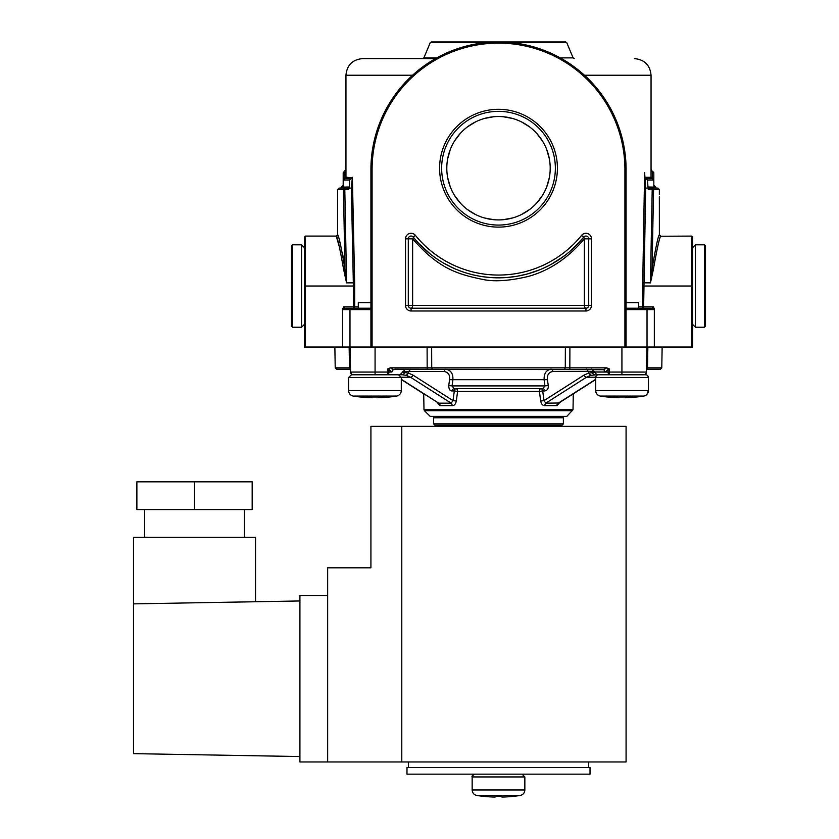 <?xml version="1.0" encoding="UTF-8"?>
<svg xmlns="http://www.w3.org/2000/svg" width="839" height="839" viewBox="0 0 839 839"><rect width="100%" height="100%" fill="white"/><g stroke="black" fill="none" stroke-linecap="round" stroke-linejoin="round"><path stroke-width="1.26" d="M660.702 236.252L691.546 236.095L692.647 237.206L692.647 347.042L624.919 347.042L624.919 169.541A126.416 126.416 0 0 0 498.502 43.125A126.416 126.416 0 0 0 372.086 169.541L372.086 347.042L304.358 347.042L304.358 237.206L304.358 247.589L301.579 244.81L292.601 244.81L292.601 327.231L301.579 327.231L301.579 244.81M372.086 347.042L624.919 347.042M585.937 308.217L411.068 308.217A2.769 2.769 0 0 1 408.299 305.438L412.631 305.438A2.769 1.563 -90 0 1 411.068 308.217A2.769 2.769 0 0 1 408.299 305.438L408.299 238.832A2.769 2.769 0 0 1 413.228 237.091A109.615 109.615 0 0 0 583.776 237.091A2.769 2.769 0 0 1 588.705 238.832L588.705 305.438A2.769 2.769 0 0 1 585.937 308.217A2.769 1.563 90 0 1 584.374 305.438L591.485 305.438A5.548 5.548 0 0 1 585.937 310.986L585.937 308.217M643.628 308.217A1.384 1.311 90 0 1 642.328 306.822L643.628 306.822L643.628 308.217L652.427 308.217L653.749 309.601L654.336 308.93L654.336 347.042L647.855 347.042L647.498 367.849L646.523 367.849L661.782 367.849L662.139 347.042M626.083 308.217L652.427 308.217L653.329 306.822L654.336 308.93M353.376 308.217L353.376 306.822L354.677 306.822A1.384 1.311 90 0 1 353.376 308.217L344.577 308.217L343.675 306.822L342.669 308.93L343.256 309.601A1.384 1.311 -90 0 1 344.577 308.217L370.922 308.217M439.594 168.209A58.908 58.908 0 0 1 498.502 109.301A58.908 58.908 0 0 1 557.411 168.209A58.908 58.908 0 0 1 498.502 227.117A58.908 58.908 0 0 1 439.594 168.209M585.937 310.986L411.068 310.986A5.548 5.548 0 0 1 405.52 305.438L405.52 238.832A5.548 5.548 0 0 1 415.389 235.35A106.847 106.847 0 0 0 581.616 235.35A5.548 5.548 0 0 1 591.485 238.832L584.374 238.832L583.776 237.091L574.537 247.18M415.389 235.35L413.228 237.091A2.769 1.091 -38.9 0 1 412.631 238.832C438.451 268.396 456.825 274.122 483.096 279.502C494.454 281.873 509.409 280.876 527.962 276.524C549.052 270.85 567.856 258.286 584.374 238.842L584.374 305.438L412.631 305.438L412.631 238.832L405.52 238.832M647.97 187.003L647.509 180.07L653.822 180.07L653.822 187.097L647.97 187.003A1.112 1.07 -90 0 0 649.04 188.114L648.316 189.415L647.582 188.114L645.652 188.114L644.614 172.467L642.328 306.822L638.699 306.822M652.427 171.187L653.812 172.666L653.812 179.945L653.812 172.666L652.427 171.24L652.427 172.299L651.043 169.1M646.177 308.322L645.642 308.217A1.384 1.384 0 0 1 647.026 309.601L653.749 309.601M645.652 188.114L643.628 306.822L653.329 306.822M644.635 177.302L651.043 177.302L653.812 180.07L652.427 177.574L652.427 172.299L653.812 172.666M647.509 180.07L646.061 178.686L652.427 178.686L652.427 177.574L651.043 177.302L651.043 168.985M646.061 178.686L644.667 177.658M343.193 172.666L343.193 179.945L343.193 172.666L344.577 171.187L343.193 172.666L344.577 172.299L345.962 168.985L344.577 171.24L344.577 177.574L343.193 180.07L343.182 187.097L349.034 187.003L349.423 188.114L348.688 189.415L344.798 189.415L344.798 188.114L339.029 188.114L337.645 189.499L337.645 196.903M344.577 171.187L345.962 169.1M345.962 168.985L345.962 177.302L352.338 177.658L350.943 178.686L344.577 178.686L345.962 177.302L344.577 177.574L344.577 178.686L343.193 180.07L343.392 179.336M352.37 177.302L354.645 282.785L353.334 282.869L351.352 188.114L352.338 177.658M358.305 306.822L354.677 306.822L354.645 282.785M343.182 185.702L341.463 188.114M350.943 178.686L349.496 180.07L349.496 187.6M354.677 286.026L353.376 286.026L353.334 282.869L346.559 282.869L343.633 269.382C339.847 248.082 337.383 236.986 336.25 236.095L339.753 248.229M350.828 308.322L351.363 308.217A1.384 1.384 0 0 0 349.978 309.601L370.922 309.601M349.978 347.042L349.978 309.601L343.256 309.601M342.669 308.93L342.669 347.042L350.115 347.042L350.482 367.849L349.506 367.849L350.482 367.849L350.503 368.982L350.429 367.797M447.669 177.616L450.27 186.824M454.528 195.393L460.296 203.038M467.344 209.467L475.514 214.522M484.397 217.951L493.699 219.682M503.169 219.703L512.587 217.951M521.501 214.511L529.661 209.467M536.729 203.028L542.497 195.372M546.734 186.824L549.335 177.627M549.335 158.802L546.734 149.594M542.487 141.036L536.708 133.38M529.65 126.941L521.48 121.896M512.577 118.467L503.159 116.726M493.678 116.736L484.386 118.477M475.503 121.907L467.333 126.962M460.286 133.391L454.518 141.036M450.27 149.594L447.669 158.812M550.206 168.209A51.703 51.703 0 0 1 498.502 219.912A51.703 51.703 0 0 1 446.799 168.209A51.703 51.703 0 0 1 498.502 116.516A51.703 51.703 0 0 1 550.206 168.209M337.635 196.735L337.645 189.499L343.455 189.499L344.955 268.931C341.2 247.023 338.767 235.623 337.635 234.71A1.384 1.384 162.7 0 1 336.25 236.095L337.635 234.71L337.635 196.735M343.182 187.003A1.112 1.112 90 0 1 342.081 188.114L347.965 188.114A1.112 1.07 90 0 0 349.034 187.003M347.965 188.114L348.688 189.415M349.423 188.114L351.352 188.114M344.798 188.114A1.384 1.332 -90 0 0 343.455 189.499L344.798 189.415L346.559 282.869L344.955 268.931L343.633 269.382M653.822 187.003A1.112 1.112 -90 0 0 654.923 188.114L649.04 188.114M659.36 196.903L659.37 234.71L660.754 236.095A1.384 1.384 17.3 0 1 659.37 234.71C658.196 235.874 655.752 247.274 652.05 268.931L653.55 189.499L659.36 189.499L657.975 188.114L652.207 188.114L652.207 189.415L648.316 189.415M655.542 188.114L653.822 185.713M435.504 58.594L362.595 58.594L435.504 58.594M485.068 42.663L430.25 42.663L431.33 41.95L565.675 41.95L566.755 42.663L573.121 57.881L574.191 58.594M647.026 347.042L647.026 309.601L626.083 309.601M660.754 236.095C659.569 237.227 657.105 248.323 653.371 269.392L650.445 282.869L652.207 189.415L653.55 189.499A1.384 1.332 -90 0 0 652.207 188.114M653.371 269.392L652.05 268.931L650.445 282.869L642.359 282.785M651.085 278.139L651.62 278.286M337.897 235.539L338.589 237.836M339.669 241.632L340.812 246.005M342.302 252.445L343.34 257.741M345.92 278.149L345.385 278.286M626.083 347.042L626.083 169.541A127.58 127.58 0 0 0 498.502 41.96A127.58 127.58 0 0 0 370.922 169.541L370.922 347.042M420.528 245.261L427.764 251.952M431.33 254.836L434.833 257.447M441.65 261.936L447.554 265.271M448.099 265.554L454.465 268.595M460.013 270.85L461.219 271.291M475.86 275.465L477.276 275.758M483.201 276.755L490.521 277.541M491.623 277.615L503.872 277.699M507.312 277.478L516.478 276.346M517.097 276.241L526.766 274.122M527.752 273.86L539.246 269.98M551.349 264.254L563.409 256.545M626.083 302.669L638.699 302.669L638.699 308.217L654.231 308.217M498.502 111.346A56.863 56.863 0 0 0 441.639 168.209A56.863 56.863 0 0 0 498.502 225.072A56.863 56.863 0 0 0 555.366 168.209A56.863 56.863 0 0 0 498.502 111.346M358.305 308.217L358.305 302.669L370.922 302.669M292.601 327.231L291.511 326.13L291.511 245.921L292.601 244.81M301.579 327.231L304.358 324.462M704.403 244.81L704.403 327.231L705.494 326.13L705.494 245.921L704.403 244.81L695.426 244.81L692.647 247.589L692.647 286.026L691.546 286.026L691.546 347.042M704.403 327.231L695.426 327.231L695.426 244.81M695.426 327.231L692.647 324.462M569.901 347.042L569.828 367.849L606.607 367.849L603.828 369.695L395.001 369.233L393.176 369.695L391.928 371.96L388.918 369.726L388.918 372.055L350.555 372.055L350.115 347.042M350.503 369.233L336.638 369.233L335.222 367.849L334.866 347.042M661.782 367.849L660.366 369.233L646.502 369.233M390.261 367.849L387.534 368.982L388.918 369.726A2.769 1.269 120.2 0 1 390.261 367.849L427.177 367.849L427.103 347.042M393.176 369.695L390.397 367.849M391.928 371.96L388.918 372.055A2.769 1.395 90 0 1 387.524 374.781L387.534 368.982M387.23 374.781L402.426 374.781A2.769 1.961 -90 0 0 404.356 372.485L402.689 372.485M400.077 374.781L400.885 374.613M384.629 374.781L384.052 374.781M387.524 374.781L388.814 374.781M646.523 367.849L646.89 347.042L647.855 347.042M596.036 374.582A2.769 1.961 90 0 0 596.749 374.781L609.481 374.781L609.471 368.982L605.076 371.96L603.828 369.695M596.749 374.781L590.75 375.337L588.506 373.093L588.307 371.52L586.461 369.233M614.484 374.781L613.34 374.781M646.89 347.042L646.45 372.055L621.93 372.055L621.93 374.781L609.481 374.781A2.769 1.395 -90 0 1 608.086 372.055L621.93 372.055L621.93 347.042M594.316 372.485L588.506 373.093L583.913 375.18L544.018 400.612L540.683 401.042C541.354 404.157 542.76 405.688 544.899 405.636A2.769 1.72 86.2 0 1 545.822 403.16L544.018 400.612L542.686 390.943L539.404 391.373L540.683 401.042M594.232 371.52L552.786 371.52A2.769 1.804 -90 0 0 551.013 369.233C546.105 370.02 543.819 373.649 544.154 380.13L544.92 385.919L548.245 385.489C548.517 388.709 547.332 390.523 544.689 390.943L542.686 390.943A2.769 1.804 -90 0 0 540.914 388.646A2.769 1.521 -90 0 0 539.404 391.373L457.601 391.373L456.322 401.042C455.65 404.157 454.245 405.688 452.106 405.636L440.097 405.636L437.119 402.384M552.786 371.52C548.811 372.117 547.028 374.844 547.447 379.7L548.245 385.489M559.886 402.384L556.907 405.636A2.769 2.171 -85.2 0 1 558.271 403.16A2.769 2.171 -85.2 0 0 556.907 405.636L544.899 405.636M446.233 405.415L445.11 405.415M404.356 372.485L408.499 373.093L413.092 375.18A2.769 1.783 122.5 0 1 410.512 377.225L406.254 375.337L408.499 373.093L408.687 371.52L444.219 371.52C448.299 372.296 450.082 375.023 449.557 379.7L448.76 385.489C448.813 389.233 450.008 391.047 452.315 390.943A2.769 1.804 90 0 1 454.088 388.646L542.917 388.646A2.769 1.804 -90 0 1 544.689 390.943M454.088 388.646L542.917 388.646L544.92 385.919L452.085 385.919L454.088 388.646M452.315 390.943L454.319 390.943A2.769 1.804 90 0 1 456.091 388.646A2.769 1.521 -90 0 1 457.601 391.373L454.319 390.943L452.987 400.612L451.183 403.16A2.769 1.72 -86.2 0 1 452.106 405.636M440.097 405.636A2.769 2.171 85.2 0 0 438.734 403.16L451.183 403.16L410.512 377.225L401.273 377.225M401.294 379.291L438.734 403.16L401.294 379.543L423.705 393.827L423.989 409.715L573.016 409.715L573.299 393.827M444.219 371.52A2.769 1.804 90 0 1 445.991 369.233C451.036 370.261 453.322 373.89 452.85 380.13L452.085 385.919L448.76 385.489M402.772 371.52L408.687 371.52L410.544 369.233M406.254 375.337L402.426 374.781M350.524 370.513L350.555 372.055A2.769 2.769 0 0 0 353.324 374.781A2.769 2.769 0 0 1 350.555 372.055M382.521 374.781L383.664 374.781M646.502 368.982L646.481 370.513M643.681 374.781A2.769 2.769 0 0 0 646.45 372.055A2.769 2.769 0 0 1 643.681 374.781M606.607 367.849L609.471 368.982M597.053 374.781L594.274 372.055L608.086 372.055L608.086 369.726A2.769 1.269 -120.2 0 0 606.744 367.849M569.828 369.233L569.828 367.849L427.177 367.849L427.177 369.233M565.371 347.042L565.287 367.849L564.71 369.233M590.75 375.337L586.492 377.225L595.732 377.225M558.9 403.003L545.822 403.16L586.492 377.225A2.769 1.783 -122.5 0 1 583.913 375.18M349.15 347.042L349.506 367.849L335.222 367.849M456.322 401.042L452.987 400.612L413.092 375.18M572.607 410.68L424.398 410.68L430.197 416.385L566.807 416.385L573.016 409.715M433.637 423.873L563.368 423.873L561.973 425.258L435.032 425.258L433.637 423.873L433.637 417.77L563.368 417.77L561.973 416.385M433.637 417.77L435.032 416.385M563.368 423.873L563.368 417.77M552.586 426.369L552.586 425.258M444.418 426.369L444.418 425.258M398.525 374.781L351.373 374.781L348.594 377.55L401.294 377.55L398.525 374.781M371.52 397.644L371.604 396.973A137.921 137.921 0 0 0 378.284 396.973L378.284 397.623L380.518 397.623A138.634 138.634 0 0 0 389.422 396.973L389.422 397.015A138.676 138.676 0 0 0 396.616 396.071L353.282 396.071A138.676 138.676 0 0 0 360.466 397.015L360.466 396.973A138.634 138.634 0 0 0 369.38 397.623L371.583 397.634M378.368 397.644L380.098 397.634M379.155 397.655L378.515 397.655M372.17 397.067L371.604 397.623L372.17 396.983M644.572 395.861L643.723 396.071A5.548 5.548 0 0 0 648.411 390.586L648.411 377.55A2.769 2.769 0 0 0 645.631 374.781L605.905 374.781M647.918 375.977L648.411 377.55L595.711 377.55A2.769 2.769 0 0 1 598.48 374.781M595.711 377.55L595.711 390.586C595.931 393.564 597.494 395.389 600.388 396.071A5.548 5.548 0 0 1 595.711 390.586L648.411 390.586L646.942 394.351M607.583 396.973A138.634 138.634 0 0 0 616.487 397.623L618.721 397.623L618.721 396.973A137.921 137.921 0 0 0 625.401 396.973L625.401 397.623L627.624 397.623A138.634 138.634 0 0 0 636.539 396.973L636.539 397.015A138.676 138.676 0 0 0 643.723 396.071L600.388 396.071A138.676 138.676 0 0 0 607.583 397.015L607.583 396.973M616.487 397.623L617.336 397.644M618.626 397.644L619.287 396.983A137.921 137.921 0 0 0 624.835 396.983L624.835 396.983M619.287 397.067L618.71 397.623L619.287 396.983M618.416 397.655L617.693 397.655M352.474 395.882A5.548 5.548 0 0 1 351.635 395.536M397.413 395.882A5.548 5.548 0 0 0 398.252 395.536M378.641 397.655L377.718 397.067M401.787 761.969L626.083 761.969L626.083 426.369L370.922 426.369L370.922 567.814L327.65 567.814L327.65 761.969L401.787 761.969L401.787 426.369M406.978 774.166L590.027 774.166L590.027 767.517L406.978 767.517L406.978 774.166M494.695 797.05L494.14 797.05M484.019 796.41L484.019 796.368A138.634 138.634 0 0 0 492.933 797.019L495.157 797.019L495.157 796.368A137.921 137.921 0 0 0 501.848 796.368L501.848 797.019L504.071 797.019A138.634 138.634 0 0 0 512.986 796.368L512.986 796.41A138.676 138.676 0 0 0 520.17 795.466L476.835 795.466A138.676 138.676 0 0 0 484.019 796.41L484.061 796.368M501.932 797.04L503.652 797.029M501.271 796.379L501.848 797.019M299.911 600.965L133.506 603.87L133.506 753.642L299.911 756.547M299.911 595.554L299.911 761.969L327.65 761.969L327.65 595.554L299.911 595.554M133.506 603.87L133.506 537.306L255.538 537.306L255.538 601.741M194.522 481.838L136.872 481.838L136.872 509.577L252.172 509.577L252.172 481.838L194.522 481.838L194.522 509.577M411.068 310.986L411.068 308.217M591.485 238.832L591.485 305.438M581.616 235.35L583.608 237.29M584.437 75.237L651.054 75.237L651.054 169.163M642.328 286.026L691.546 286.026L691.546 236.095M345.951 169.163L345.951 75.237L412.568 75.237M349.496 180.07L343.182 180.07L343.424 179.294M343.675 306.822L353.376 306.822L353.376 286.026L305.459 286.026L305.459 236.095L336.25 236.095M304.358 286.026L305.459 286.026L305.459 347.042M560.221 57.881L573.121 57.881M430.25 42.663L423.884 57.881L436.783 57.881M511.937 42.663L566.755 42.663M657.975 188.114L659.36 189.499L659.36 194.501M624.919 169.541L626.083 169.541M372.086 169.541L370.922 169.541M405.52 305.438L408.299 305.438M375.075 347.042L375.075 374.781M594.578 374.781A2.769 1.961 -90 0 1 592.649 372.485M449.557 379.7L547.447 379.7M350.933 372.055A2.769 2.402 90 0 0 353.324 374.781M646.502 368.908L647.498 367.849M605.076 371.96L594.274 371.96L591.495 369.233M432.295 369.233L431.718 367.849L431.634 347.042M595.711 379.291L558.271 403.16M350.503 368.908L349.506 367.849M401.294 377.55L401.294 390.586L348.594 390.586L348.594 377.55M472.158 776.945L472.158 789.981L524.847 789.981L524.847 776.945L472.158 776.945C471.591 776.285 472.514 775.362 474.926 774.166M305.459 236.095L304.358 237.206M343.182 184.916L340.665 188.114M339.029 188.114L337.645 189.499M653.822 187.307L654.923 188.114M345.951 75.237C346.937 65.127 352.485 59.579 362.595 58.594M423.884 57.881L422.814 58.594M651.054 75.237C650.068 65.127 644.52 59.579 634.41 58.594M653.822 184.916L656.339 188.114M418.997 243.677L430.292 254.018M442.709 262.576L451.927 267.442M474.874 275.255L477.381 275.779M529.378 273.388L533.961 271.941M545.696 267.148L548.884 265.564M558.858 259.712L565.968 254.605M571.548 249.949L581.668 239.629M402.73 371.96L405.499 369.233M402.73 372.055L399.951 374.781M424.398 410.68L423.989 409.715M595.711 379.543L558.879 403.024M348.594 390.586C348.814 393.564 350.377 395.389 353.282 396.071M401.294 390.586C401.073 393.564 399.511 395.389 396.616 396.071M646.345 374.865L645.631 374.781M646.177 395.033L645.516 395.463M408.362 767.517L408.362 761.969M588.642 767.517L588.642 761.969M524.847 776.945L522.078 774.166M472.158 789.981C472.378 792.949 473.93 794.785 476.835 795.466M524.847 789.981C524.627 792.949 523.075 794.785 520.17 795.466M144.591 537.306L144.591 509.577M244.443 537.306L244.443 509.577"/></g></svg>
